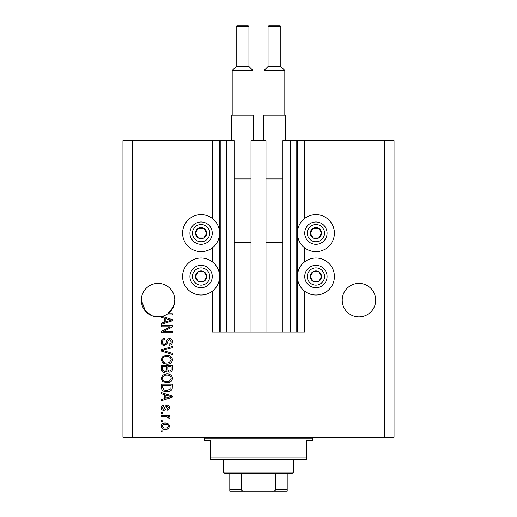 <?xml version="1.0" encoding="UTF-8"?>
<svg xmlns="http://www.w3.org/2000/svg" width="517" height="517" viewBox="0 0 517 517"><rect width="100%" height="100%" fill="white"/><g stroke="black" fill="none" stroke-linecap="round" stroke-linejoin="round"><path stroke-width="0.78" d="M251.003 332.011L265.997 332.011L265.997 140.663L251.003 140.663L251.003 332.011L234.104 332.011L234.104 140.663L212.254 140.663L212.254 218.394M212.254 247.895L212.254 261.77M212.254 291.271L212.254 332.011L220.229 332.011L220.229 140.663M226.608 140.663L226.608 332.011L220.229 332.011M234.104 332.011L226.608 332.011M290.392 140.663L290.392 332.011L296.771 332.011L296.771 140.663L282.896 140.663L282.896 332.011L265.997 332.011M290.392 332.011L282.896 332.011M296.771 140.663L297.411 140.663L297.411 332.011L296.771 332.011M304.746 291.271L304.746 332.011L297.411 332.011M384.474 140.663L384.474 437.253L394.038 437.253L394.038 140.663L304.746 140.663L304.746 218.394M304.746 247.895L304.746 261.77M304.746 140.663L297.411 140.663M375.704 300.118A16.744 16.744 0 0 0 358.96 283.374A16.744 16.744 0 0 0 342.215 300.118A16.744 16.744 0 0 0 358.96 316.863A16.744 16.744 0 0 0 375.704 300.118M174.785 300.118A16.744 16.744 0 0 0 158.04 283.374A16.744 16.744 0 0 0 141.296 300.118L145.477 311.182L152.269 315.835L161.233 316.553A16.744 16.744 0 0 0 165.899 314.905A16.744 16.744 148.7 0 0 167.773 313.748A16.744 16.744 0 0 0 174.785 300.118L173.441 306.697L167.773 313.748L172.394 313.748L172.394 314.905L165.899 314.905M315.906 214.652A18.496 18.496 0 0 0 297.411 233.148A18.496 18.496 0 0 0 315.906 251.643A18.496 18.496 0 0 0 334.402 233.148A18.496 18.496 0 0 0 315.906 214.652M315.906 258.022A18.496 18.496 0 0 1 334.402 276.517A18.496 18.496 0 0 1 315.906 295.013A18.496 18.496 0 0 1 297.411 276.517A18.496 18.496 0 0 1 315.906 258.022M201.094 251.643A18.496 18.496 0 0 1 182.598 233.148A18.496 18.496 0 0 1 201.094 214.652A18.496 18.496 0 0 1 219.589 233.148A18.496 18.496 0 0 1 201.094 251.643M201.094 295.013A18.496 18.496 0 0 0 219.589 276.517A18.496 18.496 0 0 0 201.094 258.022A18.496 18.496 0 0 0 182.598 276.517A18.496 18.496 0 0 0 201.094 295.013M162.138 316.352L172.394 319.629L172.394 320.76L161.233 324.327L161.233 323.125L164.568 322.149L164.568 318.246L161.233 317.27L161.233 316.553A16.744 16.744 0 0 1 141.296 300.118M170.119 326.789L161.233 326.789L161.233 325.632L172.394 325.632L172.394 326.867L163.495 331.578L172.394 331.578L172.394 332.735L161.233 332.735L161.233 331.494L170.119 326.789M164.335 345.492C162.228 345.285 161.149 344.115 161.084 341.976C161.233 339.63 162.487 338.383 164.852 338.241L165.001 339.404C163.366 339.553 162.493 340.444 162.39 342.073C162.377 343.417 163.017 344.173 164.303 344.335C165.602 343.986 166.3 343.055 166.416 341.543C166.707 339.727 167.728 338.725 169.479 338.532C171.444 338.7 172.465 339.779 172.536 341.776C172.432 343.895 171.321 345.039 169.201 345.201L169.059 344.044C170.455 343.941 171.179 343.191 171.23 341.808L169.453 339.695L168.322 340.057L167.004 343.773L164.335 345.492M172.394 354.526L161.233 351.011L161.233 349.809L172.394 346.474L172.394 347.663L162.532 350.345L172.394 353.318L172.394 354.526M161.084 359.774L162.836 356.478L166.661 355.347C169.983 355.218 171.941 356.691 172.536 359.78C171.961 362.805 170.048 364.278 166.797 364.194L162.79 363.057L161.084 359.774M161.084 378.328L162.836 375.032L166.661 373.907C169.983 373.772 171.941 375.245 172.536 378.334C171.961 381.359 170.048 382.832 166.797 382.748L162.79 381.611L161.084 378.328M164.568 394.639L161.233 393.67L161.233 392.461L172.394 396.022L172.394 397.153L161.233 400.72L161.233 399.518L164.568 398.542L164.568 394.639M162.823 432.038L161.233 432.038L161.233 430.874L162.823 430.874L162.823 432.038M384.474 437.253L122.962 437.253L122.962 140.663L132.526 140.663L132.526 437.253M212.254 140.663L132.526 140.663M165.375 429.278C162.952 429.433 161.524 428.393 161.084 426.163C161.517 423.966 162.92 422.925 165.291 423.048C167.67 422.919 169.072 423.959 169.492 426.163C169.078 428.334 167.708 429.375 165.375 429.278M162.823 421.31L161.233 421.31L161.233 420.147L162.823 420.147L162.823 421.31M165.44 416.67L161.233 416.67L161.233 415.506L169.35 415.506L169.35 416.67L168.051 416.67L169.492 418.04L169.059 419.132L167.896 418.699L168.044 417.91L167.094 416.876L165.44 416.67M162.823 413.335L161.233 413.335L161.233 412.172L162.823 412.172L162.823 413.335M163.702 410.433C162.021 410.311 161.149 409.393 161.084 407.693C161.168 406.058 162.041 405.134 163.695 404.927L163.837 406.084L162.248 407.771L163.501 409.277L164.238 409.012L164.69 407.919C164.884 406.304 165.718 405.354 167.178 405.069C168.697 405.225 169.473 406.084 169.492 407.642C169.466 409.193 168.691 410.078 167.172 410.291L167.03 409.128L168.335 407.687L167.34 406.233L166.668 406.601L166.203 407.9C166.009 409.458 165.175 410.304 163.702 410.433M166.875 391.737C163.566 391.938 161.685 390.522 161.233 387.485L161.233 384.196L172.394 384.196L172.187 389.12C171.017 391.046 169.246 391.918 166.875 391.737M164.509 372.453C162.338 372.363 161.246 371.238 161.233 369.08L161.233 365.642L172.394 365.642L172.394 369.106C172.381 370.98 171.444 372.001 169.589 372.162L167.243 370.922L164.509 372.453M168.335 426.131C167.915 424.709 166.901 424.069 165.291 424.205C163.656 424.069 162.635 424.728 162.248 426.195C162.668 427.617 163.682 428.257 165.291 428.121C166.933 428.257 167.941 427.591 168.335 426.131M169.117 396.074L165.867 395.02L165.867 398.161L171.23 396.591L169.117 396.074M171.088 385.359L162.532 385.359L162.532 387.349L164.16 390.128L166.888 390.574L170.868 388.894L171.088 385.359M171.23 378.341C170.752 375.975 169.221 374.883 166.648 375.064C164.244 374.993 162.823 376.079 162.39 378.315C162.855 380.622 164.341 381.714 166.836 381.585L169.356 381.1L171.23 378.341M171.088 366.799L167.754 366.799L167.857 369.991L169.402 371.006C170.7 370.851 171.263 370.082 171.088 368.699L171.088 366.799M166.448 366.799L162.532 366.799L162.674 370.224L164.496 371.296C165.892 371.174 166.545 370.385 166.448 368.938L166.448 366.799M171.23 359.787C170.752 357.421 169.221 356.329 166.648 356.51C164.244 356.439 162.823 357.518 162.39 359.761C162.855 362.068 164.341 363.16 166.836 363.031L169.356 362.546L171.23 359.787M169.117 319.68L165.867 318.627L165.867 321.761L171.23 320.197L169.117 319.68M205.928 235.939A5.584 5.584 0 0 0 198.302 228.314A5.584 5.584 0 0 0 198.302 237.982A5.584 5.584 0 0 0 205.928 235.939M205.281 235.565L206.677 233.148L203.885 228.314L198.302 228.314L195.516 233.148L198.302 237.982L203.885 237.982L205.281 235.565M191.426 227.564A11.161 11.161 0 0 1 206.677 223.48A11.161 11.161 0 0 1 210.762 238.725A11.161 11.161 0 0 1 195.516 242.816A11.161 11.161 0 0 1 191.426 227.564A11.161 11.161 0 0 0 195.516 242.816A11.161 11.161 0 0 0 210.762 238.725M206.677 233.148L203.885 228.314L198.302 228.314L195.516 233.148L198.302 237.982L203.885 237.982L206.677 233.148M320.74 235.939A5.584 5.584 0 0 0 313.115 228.314A5.584 5.584 0 0 0 313.115 237.982A5.584 5.584 0 0 0 320.74 235.939M320.094 235.565L321.484 233.148L318.698 228.314L313.115 228.314L310.323 233.148L313.115 237.982L318.698 237.982L320.094 235.565M306.238 227.564A11.161 11.161 0 0 1 321.484 223.48A11.161 11.161 0 0 1 325.574 238.725A11.161 11.161 0 0 1 310.323 242.816A11.161 11.161 0 0 1 306.238 227.564A11.161 11.161 0 0 0 310.323 242.816A11.161 11.161 0 0 0 325.574 238.725M321.484 233.148L318.698 228.314L313.115 228.314L310.323 233.148L313.115 237.982L318.698 237.982L321.484 233.148M320.74 279.309A5.584 5.584 0 0 0 313.115 271.683A5.584 5.584 0 0 0 313.115 281.351A5.584 5.584 0 0 0 320.74 279.309M320.094 278.934L321.484 276.517L318.698 271.683L313.115 271.683L310.323 276.517L313.115 281.351L318.698 281.351L320.094 278.934M306.238 270.94A11.161 11.161 0 0 1 321.484 266.85A11.161 11.161 0 0 1 325.574 282.101A11.161 11.161 0 0 1 310.323 286.185A11.161 11.161 0 0 1 306.238 270.94A11.161 11.161 0 0 0 310.323 286.185A11.161 11.161 0 0 0 325.574 282.101M321.484 276.517L318.698 271.683L313.115 271.683L310.323 276.517L313.115 281.351L318.698 281.351L321.484 276.517M205.928 279.309A5.584 5.584 0 0 0 198.302 271.683A5.584 5.584 0 0 0 198.302 281.351A5.584 5.584 0 0 0 205.928 279.309M205.281 278.934L206.677 276.517L203.885 271.683L198.302 271.683L195.516 276.517L198.302 281.351L203.885 281.351L205.281 278.934M191.426 270.94A11.161 11.161 0 0 1 206.677 266.85A11.161 11.161 0 0 1 210.762 282.101A11.161 11.161 0 0 1 195.516 286.185A11.161 11.161 0 0 1 191.426 270.94A11.161 11.161 0 0 0 195.516 286.185A11.161 11.161 0 0 0 210.762 282.101M206.677 276.517L203.885 271.683L198.302 271.683L195.516 276.517L198.302 281.351L203.885 281.351L206.677 276.517M202.69 437.253A1.596 1.596 0 0 1 204.286 438.849L204.286 440.445L210.665 440.445L210.665 457.984L306.335 457.984L306.335 440.445L312.714 440.445L312.714 438.849L204.286 438.849M314.31 437.253A1.596 1.596 0 0 0 312.714 438.849M306.335 457.984L306.335 459.574L210.665 459.574L210.665 457.984M279.387 491.15L237.613 491.15L279.387 491.15M293.578 472.015L291.989 473.611L225.011 473.611L223.422 472.015L293.578 472.015L293.578 459.574M223.422 472.015L223.422 459.574M287.2 473.611L287.2 490.652M287.2 491.15L229.8 491.15L229.8 489.554L229.8 491.15M272.401 491.15C273.945 491.312 275.057 490.782 275.748 489.554L287.2 489.554M275.748 473.611L275.748 489.554M241.252 473.611L241.252 489.554C241.93 490.782 243.048 491.312 244.599 491.15M229.8 473.611L229.8 489.554L241.252 489.554M248.935 66.512L248.935 26.806A0.956 0.956 0 0 0 247.973 25.85L237.135 25.85A0.956 0.956 0 0 0 236.179 26.806L236.179 66.512L248.935 66.512L252.916 70.499L232.191 70.499L232.191 115.149M236.179 66.512L232.191 70.499M231.713 140.663L231.713 115.149L253.395 115.149L253.395 140.663M252.916 70.499L252.916 115.149M234.104 242.712L251.003 242.712M234.104 178.927L251.003 178.927M280.821 66.512L280.821 26.806A0.956 0.956 0 0 0 279.865 25.85L269.027 25.85A0.956 0.956 0 0 0 268.065 26.806L268.065 66.512L280.821 66.512L284.809 70.499L264.084 70.499L264.084 115.149M268.065 66.512L264.084 70.499M263.605 140.663L263.605 115.149L285.287 115.149L285.287 140.663M284.809 70.499L284.809 115.149M265.997 242.712L282.896 242.712M265.997 178.927L282.896 178.927M219.589 140.663L219.589 332.011M208.551 237.452A8.608 8.608 0 0 0 205.398 225.69A8.608 8.608 0 0 0 193.636 228.844A8.608 8.608 0 0 0 196.79 240.605A8.608 8.608 0 0 0 208.551 237.452M323.364 237.452A8.608 8.608 0 0 0 320.21 225.69A8.608 8.608 0 0 0 308.449 228.844A8.608 8.608 0 0 0 311.602 240.605A8.608 8.608 0 0 0 323.364 237.452M323.364 280.821A8.608 8.608 0 0 0 320.21 269.06A8.608 8.608 0 0 0 308.449 272.213A8.608 8.608 0 0 0 311.602 283.975A8.608 8.608 0 0 0 323.364 280.821M208.551 280.821A8.608 8.608 0 0 0 205.398 269.06A8.608 8.608 0 0 0 193.636 272.213A8.608 8.608 0 0 0 196.79 283.975A8.608 8.608 0 0 0 208.551 280.821M248.935 26.806L236.179 26.806M280.821 26.806L268.065 26.806"/></g></svg>
